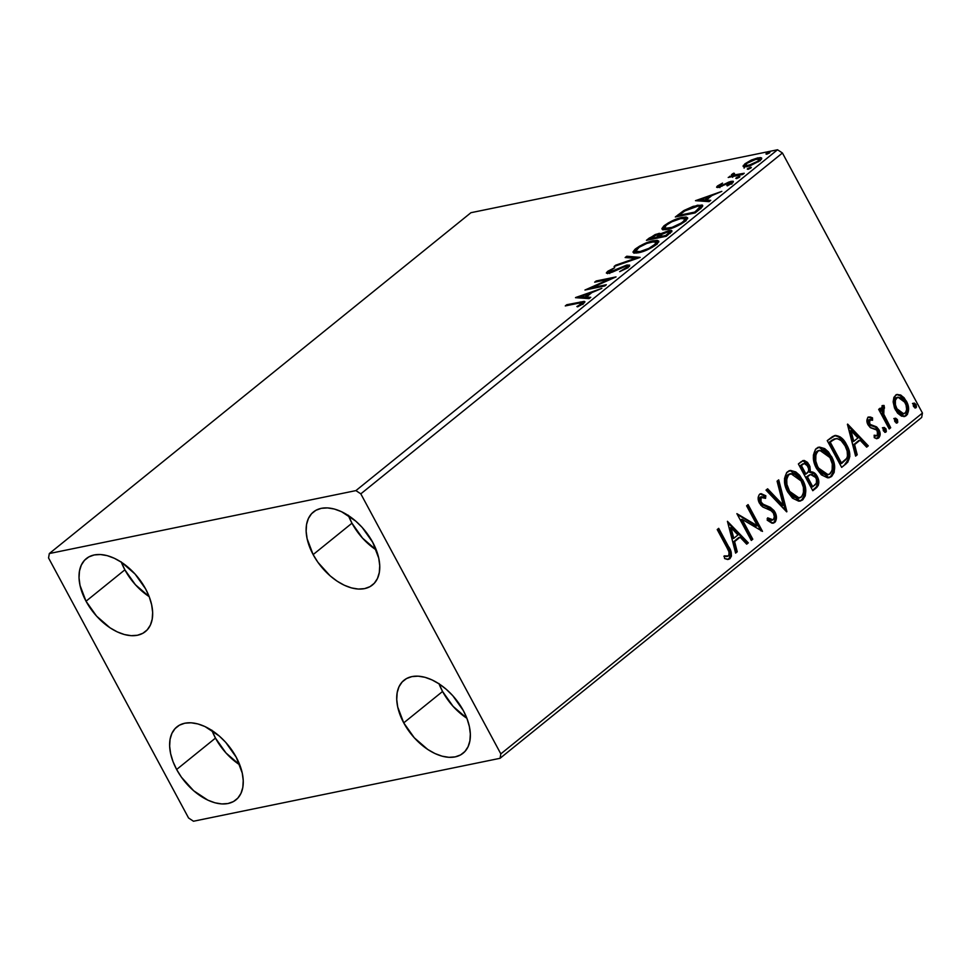 <?xml version="1.0" encoding="UTF-8"?>
<svg xmlns="http://www.w3.org/2000/svg" width="971" height="971" viewBox="0 0 971 971"><rect width="100%" height="100%" fill="white"/><g stroke="black" fill="none" stroke-linecap="round" stroke-linejoin="round"><path stroke-width="1.46" d="M348.443 515.565A46.948 28.317 -129 0 0 351.963 523.199A46.948 28.317 -129 0 0 376.263 549.987L362.511 538.104L351.963 523.199L313.135 554.599L351.963 523.199L348.322 515.249M372.743 542.352A46.948 28.317 51 0 1 372.451 584.991A46.948 28.317 51 0 1 313.135 554.599L307.127 538.759L306.144 531.258L306.569 524.413L308.402 518.49L311.557 513.72L315.915 510.285L321.316 508.319L327.543 507.906L334.364 509.035L341.525 511.693L355.714 521.087L362.207 527.459L372.743 542.352L378.751 558.191L379.734 565.692L379.297 572.538L377.476 578.461L374.32 583.231L369.963 586.666L364.562 588.632L358.323 589.057L351.502 587.916L344.353 585.258L337.143 581.192L330.164 575.876L317.918 562.318L313.135 554.599A46.948 28.317 51 0 1 313.427 511.972A46.948 28.317 51 0 1 372.743 542.352M211.945 730.459A46.948 28.317 -129 0 0 215.465 738.094A46.948 28.317 -129 0 0 239.776 764.881L226.012 752.998L215.465 738.094L176.637 769.481L215.465 738.094L211.824 730.143M236.244 757.246A46.948 28.317 51 0 1 235.953 799.873A46.948 28.317 51 0 1 176.637 769.481L172.984 761.531L170.629 753.654L169.646 746.141L170.071 739.295L171.903 733.384L175.059 728.614L179.417 725.179L184.818 723.213L191.056 722.788L197.878 723.929L205.027 726.575L219.215 735.969L225.709 742.342L236.244 757.246L242.252 773.074L243.236 780.587L242.811 787.432L240.978 793.356L237.822 798.126L233.465 801.561L228.064 803.515L221.837 803.939L215.004 802.811L207.855 800.153L193.666 790.758L181.419 777.201L176.637 769.481A46.948 28.317 51 0 1 176.928 726.854A46.948 28.317 51 0 1 236.244 757.246M121.339 562.197A46.948 28.317 -129 0 0 124.871 569.831A46.948 28.317 -129 0 0 149.17 596.619L135.406 584.724L124.871 569.831L86.031 601.219L124.871 569.831L121.217 561.881M145.65 588.984A46.948 28.317 51 0 1 145.359 631.611A46.948 28.317 51 0 1 86.031 601.219L80.023 585.392L79.039 577.879L79.476 571.033L81.309 565.11L84.453 560.352L88.822 556.917L94.223 554.951L100.45 554.526L107.271 555.667L114.42 558.313L121.63 562.379L135.103 574.079L145.65 588.984L149.291 596.934L151.646 604.812L152.641 612.325L152.204 619.17L150.371 625.093L147.216 629.863L142.858 633.286L137.457 635.252L131.231 635.677L124.409 634.536L117.26 631.89L110.051 627.824L96.578 616.124L86.031 601.219A46.948 28.317 51 0 1 86.322 558.592A46.948 28.317 51 0 1 145.65 588.984M439.038 683.839A46.948 28.317 -129 0 0 442.57 691.473A46.948 28.317 -129 0 0 466.869 718.261L453.105 706.366L442.57 691.473L403.73 722.861L442.57 691.473L438.916 683.511M463.349 710.626A46.948 28.317 51 0 1 463.058 753.253A46.948 28.317 51 0 1 403.73 722.861L397.722 707.034L396.738 699.521L397.175 692.675L398.996 686.752L402.152 681.982L406.521 678.559L411.922 676.593L418.149 676.168L424.97 677.297L432.119 679.955L439.329 684.021L446.308 689.349L452.802 695.722L463.349 710.626L466.99 718.576L469.345 726.454L470.328 733.967L469.903 740.812L468.071 746.723L464.915 751.493L460.557 754.928L455.156 756.895L448.93 757.319L442.108 756.178L434.959 753.532L427.75 749.466L414.277 737.766L403.73 722.861A46.948 28.317 51 0 1 404.021 680.234A46.948 28.317 51 0 1 463.349 710.626M500.053 758.302L921.673 417.457L922.45 413.051L500.83 753.884L360.811 493.851L782.432 153.005L922.45 413.051L782.432 153.005L777.528 149.765L355.908 490.61L49.327 553.543L470.947 212.698L777.528 149.765L470.947 212.698L49.327 553.543L48.55 557.949L188.568 817.995L193.472 821.235L500.053 758.302L500.83 753.884L360.811 493.851L355.908 490.61L49.327 553.543L48.55 557.949L188.568 817.995L193.472 821.235L500.053 758.302L500.83 753.884L922.45 413.051L921.673 417.457L500.053 758.302M743.264 166.587L749.843 165.92L759.917 160.737L761.628 158.928L761.507 157.909L760.159 157.569L751.299 160.069L743.228 165.556L743.264 166.587L746.966 166.696L759.917 160.737L761.701 158.139L757.914 157.836L751.299 160.069L744.891 163.82L743.118 166.393M742.73 174.477L744.223 173.263L733.542 175.071L733.251 174.343L734.513 173.433L733.675 173.178L731.394 174.865L731.843 175.812L728.214 177.45L742.73 174.477L744.223 173.263L734.598 175.096L733.578 174.027L734.513 173.433L733.675 173.178L732.049 174.197L731.843 175.812L728.214 177.45L742.73 174.477M731.26 183.07L732.146 182.851L731.321 181.322L728.59 182.172L728.918 182.791L728.59 182.172L724.657 184.126L724.985 184.721L724.657 184.126L721.671 185.631L721.987 186.238L719.997 186.201L720.361 186.893L719.475 185.425L722.558 183.118L717.302 186.129L716.598 187.136L717.399 187.537L729.901 182.512L730.969 182.924L726.842 185.473L727.328 185.886L732.984 182.451L733.056 181.213L730.714 181.456L719.681 186.25L719.195 185.679L722.558 183.118L717.605 185.874L718.431 187.403L719.365 186.735M699.69 209.263L702.603 206.422L702.167 205.002L693.197 206.362L684.045 210.452L675.318 216.982L695.187 212.904L702.749 205.451L697.445 205.233L683.596 210.731L675.318 216.982L695.187 212.904L699.69 209.263M659.006 235.103L658.581 233.489L649.186 238.113L649.987 239.606L649.186 238.113L646.431 240.335L666.312 236.256L671.92 231.183L671.495 230.455L669.128 230.564L660.984 234.084L659.673 233.319L655.194 234.545L646.431 240.335L666.312 236.256L671.896 230.782L669.128 230.564L660.996 233.635M640.168 257.388L626.768 256.235L625.142 257.546L635.495 258.262L615.699 265.18L614.073 266.491L640.168 257.388L626.768 256.235L625.142 257.546L635.495 258.262L615.699 265.18L614.073 266.491L640.168 257.388M606.317 284.746L591.533 287.78L616.027 276.905L596.158 280.983L594.653 282.185L609.472 279.15L584.955 290.038L604.824 285.959L606.317 284.746L591.533 287.78L616.027 276.905L596.158 280.983L594.653 282.185L609.472 279.15L584.955 290.038L604.824 285.959L606.317 284.746M578.51 303.219L582.09 303.304L576.871 306.557L577.648 306.848L583.607 303.413L584.894 301.945L584.214 301.374L566.773 304.724L565.28 305.938L578.51 303.219C581.386 302.357 582.406 302.564 581.556 303.85L576.871 306.557L577.648 306.848L583.607 303.413L584.87 301.653L566.773 304.724L565.28 305.938L578.51 303.219M575.487 297.684L589.142 298.631L590.769 297.32L586.387 297.017L591.849 292.611L601.838 288.375L575.742 297.478L589.142 298.631L590.769 297.32L586.387 297.017L591.849 292.611L601.838 288.375L575.487 297.684M628.371 267.231L629.609 265.132L626.598 265.132L609.375 272.196L609.387 271.212L614.692 267.717L607.931 271.164L606.438 272.693L607.336 273.458L612.009 272.268L625.021 266.37L626.975 266.2L626.732 267.28L619.656 271.649L627.023 268.19L629.681 265.241L627.084 265.022L610.152 272.098L609.594 271.043L614.692 267.717L607.579 271.443L606.414 273.154L612.531 272.05L625.567 266.236L627.169 266.357L626.222 267.741L619.656 271.649L628.371 267.231M638.542 252.763L652.087 247.447L657.197 243.891L658.799 241.306L657.318 240.347L652.451 240.917L639.707 246.064L634.961 249.316L633.019 251.902L634.391 253.091L638.542 252.763C644.125 251.659 650.072 248.928 656.384 244.583L658.702 241.063L653.374 240.711C647.742 241.803 641.746 244.558 635.374 248.964L633.116 252.448L638.542 252.763M667.417 229.423L680.962 224.107L686.072 220.538L687.674 217.965L686.194 217.006L681.326 217.565L668.582 222.723L663.836 225.964L661.894 228.561L663.278 229.751L667.417 229.423C673 228.319 678.947 225.588 685.259 221.242L687.589 217.722L682.249 217.358C676.617 218.463 670.621 221.218 664.249 225.624L661.991 229.095L667.417 229.423M695.479 200.681L709.121 201.64L710.748 200.329L706.378 200.014L711.828 195.608L721.817 191.372L695.479 200.681L709.121 201.64L710.748 200.329L706.378 200.014L711.828 195.608L721.817 191.372L695.479 200.681M736.601 178.579L739.866 176.601L736.88 177.45L735.8 178.324L736.601 178.579L739.501 177.232L739.089 176.564L736.188 177.911L736.601 178.579L736.188 177.911M748.046 169.33L751.323 167.34L748.338 168.189L747.257 169.063L748.046 169.33L750.947 167.983L750.534 167.315L747.634 168.663L748.046 169.33L747.634 168.663M766.726 154.231L769.991 152.241L767.005 153.102L765.925 153.964L766.726 154.231L769.615 152.884L769.214 152.216L766.313 153.564L766.726 154.231L766.313 153.564M893.138 401.848L894.509 408.063L897.592 413.161L901.537 416.158L904.948 416.389L907.448 414.362L908.613 408.815L907.23 402.904L904.074 397.746L900.457 394.942L896.743 394.602L893.915 397.285L893.138 401.848L895.42 409.956L904.414 416.535L906.319 415.6C909.378 411.449 909.402 406.618 906.368 401.108L901.173 395.318L897.301 394.444L895.42 395.355L893.138 401.848M889.205 428.939L890.698 427.738L883.78 414.253L883.027 409.592L884.484 408.136L884.071 405.477L882.918 405.538L881.668 407.419L881.717 411.049L880.163 408.172L878.67 409.386L889.205 428.939L890.698 427.738L883.78 414.253L884.071 405.477L882.578 405.732L881.717 411.049L880.163 408.172L878.67 409.386L889.205 428.939M868.523 417.154L872.516 417.858L868.135 417.409L867.552 418.04L866.897 420.868L867.819 424.376L870.538 427.726L876.837 430.08L877.93 434.692L876.57 435.943L874.155 435.202L874.276 437.703L876.582 438.552L878.439 438.103L880.114 435.02L879.131 430.177L876.364 426.779L870.089 424.376L869.045 420.492L870.247 419.46L872.553 420.249L872.516 417.858L870.295 416.996L868.135 417.409C866.508 419.521 866.484 421.997 868.062 424.837L870.162 427.458L876.085 429.4L877.444 430.978L877.311 435.603L874.191 436.015M835.327 435.469L827.243 440.616L841.663 467.379L847.78 462.184L849.843 456.394L848.29 448.359L843.374 439.863L840.255 436.95L835.74 435.433L832.62 436.501L827.243 440.616L841.663 467.379L846.178 463.737C850.827 458.579 850.972 452.219 846.578 444.669C843.848 439.001 840.097 435.93 835.327 435.469L834.878 435.542M812.788 490.719L818.286 485.427L818.82 482.417L817.837 477.708L814.196 472.768L810.409 471.918L809.923 466.444L807.532 462.402L804.291 460.46L801.111 461.735L798.368 463.956L812.788 490.719L816.672 487.588C819.354 484.493 819.524 480.718 817.157 476.288C815.446 473.071 813.2 471.615 810.409 471.918L809.159 464.757L803.466 460.485L798.368 463.956L812.788 490.719M786.644 511.851L778.706 479.856L777.079 481.167L783.294 505.296L767.636 488.801L766.01 490.112L786.898 511.656L778.706 479.856L777.079 481.167L783.294 505.296L767.636 488.801L766.01 490.112L786.644 511.851M752.792 539.221L742.062 519.303L762.502 531.38L748.083 504.604L746.59 505.818L757.344 525.772L736.88 513.659L751.299 540.434L752.792 539.221L751.044 539.949L752.792 539.221L742.062 519.303L762.502 531.38L748.083 504.604L746.59 505.818L757.344 525.772L736.88 513.659L751.299 540.434L752.792 539.221M726.806 547.365L728.869 551.625L729.172 554.647L727.886 556.249L724.257 555.885L724.609 558.556L727.352 559.393L729.949 558.677L731.43 556.092L731.248 552.669L718.71 528.345L717.217 529.559L726.806 547.365C729.027 550.278 729.573 553.142 728.444 555.946L724.257 555.885L724.609 558.556L728.517 559.345L729.949 558.677C732.158 554.89 731.661 550.812 728.444 546.43L718.71 528.345L717.217 529.559L726.806 547.365M727.425 521.306L735.617 553.106L737.244 551.795L734.622 541.6L740.072 537.194L746.687 544.161L748.313 542.85L727.425 521.306L735.617 553.106L737.244 551.795L734.622 541.6L740.072 537.194L746.687 544.161L748.313 542.85L727.425 521.306M760.269 493.887L765.84 495.768L760.803 493.717L759.65 494.275C757.683 496.861 757.647 499.871 759.54 503.318L762.502 506.777L771.484 510.88L773.389 513.101C774.749 515.71 774.652 517.956 773.11 519.837L767.673 517.834L767.187 520.177L773.341 523.163L775.526 521.597L776.315 516.099L774.166 510.746L770.319 507.311L762.563 503.973L760.439 500.72L761.106 497.031L763.364 496.958L765.561 498.366L765.84 495.768L761.143 493.669L759.273 494.627L758.193 497.249L758.582 501L760.863 505.272L763.17 507.19L770.913 510.479L773.389 513.101L774.348 516.73L773.402 519.57L771.751 520.238L767.673 517.834L767.187 520.177L771.848 523.138L774.7 522.495L772.722 523.235M787.712 491.945L792.494 498.184L798.696 501.157L802.726 499.847L805.275 495.793L805.76 490.379L803.782 482.223L799.582 475.256L795.807 471.942L790.637 470.437L786.631 472.598L784.495 478.545L785.236 485.67L787.712 491.945L800.189 501.072L802.726 499.847C806.84 494.008 806.792 487.308 802.58 479.747L790.066 470.534L787.457 471.797C783.403 477.683 783.5 484.395 787.712 491.945M816.599 468.605L821.369 474.831L827.571 477.817L831.601 476.494L834.15 472.452L834.635 467.027L832.657 458.882L828.457 451.916L824.682 448.602L819.512 447.097L815.506 449.245L813.37 455.193L814.111 462.33L816.599 468.605L829.076 477.72L831.601 476.494C835.715 470.668 835.679 463.968 831.455 456.394L818.941 447.182L816.332 448.456C812.29 454.343 812.375 461.055 816.599 468.605M847.416 424.315L855.597 456.115L857.223 454.792L854.601 444.609L860.051 440.191L866.666 447.158L868.292 445.847L847.659 424.109L855.597 456.115L857.223 454.792L854.601 444.609L860.051 440.191L866.666 447.158L868.292 445.847L847.416 424.315M883.464 430.881L885.261 432.326L886.329 431.452L885.953 428.866L884.156 427.41L883.076 428.284L883.27 430.481L885.904 432.107L885.953 428.866L883.501 427.641L883.464 430.881M894.91 421.62L896.706 423.065L897.774 422.203L897.398 419.606L895.602 418.161L894.534 419.035L894.716 421.22L897.362 422.846L897.398 419.606L894.959 418.38L894.91 421.62M913.577 406.533L915.374 407.978L916.454 407.104L916.066 404.519L914.281 403.062L913.201 403.936L913.395 406.121L916.029 407.759L916.066 404.519L913.626 403.293L913.577 406.533M727.995 547.96L717.836 529.061L727.315 546.661L728.444 546.43L727.315 546.661C730.52 551.043 731.029 555.121 728.808 558.908L727.947 559.417M724.33 556.395L727.036 556.359M728.444 555.946L727.267 556.347M726.745 556.48L723.88 556.298M727.582 559.527L729.755 557.815L730.398 555.363L728.651 549.258M727.765 522.629L747.172 543.08L748.313 542.85L746.323 543.772L747.172 543.08L727.765 522.629M738.931 537.424L733.481 541.83L734.622 541.6L733.481 541.83L736.103 552.026L737.244 551.795L735.472 552.535L736.103 552.026L733.481 541.83L738.931 537.424M729.889 527.896L732.644 538.577L733.773 538.335L732.644 538.577L729.889 527.896L731.017 527.666L737.948 534.96L733.773 538.335L731.017 527.666L729.889 527.896M737.268 514.387L756.203 526.015L757.344 525.772L756.203 526.015L737.268 514.387M747.209 505.321L760.997 530.931L747.209 505.321M740.934 519.546L742.062 519.303L740.934 519.546L751.651 539.451L740.934 519.546M773.11 519.837L771.217 520.432L767.454 518.866M761.106 497.031L759.977 497.261L759.844 502.238L760.973 502.007L761.106 497.031L761.834 496.679L759.977 497.261L765.561 498.366L765.84 495.768L764.699 495.999L764.529 497.638L764.699 495.999L760.002 493.899M763.74 504.738L760.973 502.007L759.844 502.238L762.611 504.969L765.888 506.146L767.017 505.903L763.74 504.738M774.894 511.935L767.017 505.903L765.888 506.146L773.766 512.166L774.894 511.935L773.766 512.166C775.902 516.208 775.829 519.728 773.571 522.726L774.7 522.495C776.97 519.497 777.031 515.977 774.894 511.935M773.147 523.017L774.397 521.815M774.943 520.674L774.87 514.885L772.176 509.896M771.253 508.986L763.424 505.296M763.097 505.175L761.058 503.888L759.31 500.951L759.286 498.232L760.487 496.97M761.058 496.885L762.235 497.188M771.338 520.407L767.163 518.623M766.872 489.42L782.153 505.527L783.294 505.296L782.153 505.527L766.872 489.42M777.71 480.657L785.418 510.564L777.71 480.657M790.394 470.656L801.451 479.977L802.58 479.747L801.451 479.977C805.663 487.551 805.712 494.251 801.585 500.077L799.631 501.145L802.41 499.288L804.364 495.137M802.41 499.288L803.126 498.341M804.595 493.414L804.279 487.818L802.07 481.203L798.453 475.499L794.642 472.161M792.591 471.141L791.668 470.85M798.538 498.208L793.441 497.14L788.61 491.909M790.831 473.593L787.857 474.722L790.831 473.593L801.087 480.948C804.51 487.041 804.546 492.443 801.196 497.14L799.242 498.087L787.566 489.967L785.77 484.65L785.588 479.298L787.202 475.365L789.411 473.909M788.076 490.962L789.205 490.731C785.806 484.663 785.733 479.249 788.998 474.491L787.857 474.722C784.604 479.48 784.677 484.893 788.076 490.962L798.101 498.317L799.242 498.087M802.859 460.667L808.03 464.988L809.159 464.757L808.03 464.988L809.268 472.149L810.409 471.918L809.268 472.149C812.059 471.845 814.317 473.302 816.016 476.518L817.157 476.288L816.016 476.518C818.383 480.948 818.225 484.723 815.531 487.818L812.533 490.246L816.453 486.872L817.679 482.648M817.606 481.337L814.681 474.516M813.807 473.605L809.268 472.149L808.794 466.675L805.396 461.698M811.198 472.161L810.227 472.076M804.328 461.019L802.58 460.679M807.059 476.445L809.948 474.758L807.059 476.445M810.287 474.71L810.979 474.734M811.659 487.005L806.306 477.052L809.608 474.831L812.12 474.503L815.664 477.489C817.291 480.888 816.914 483.522 814.511 485.391L811.659 487.005L812.8 486.774L807.435 476.822L806.306 477.052L811.659 487.005M804.291 463.519L800.201 465.728L804.291 463.519L807.69 466.007C809.292 469.187 808.964 471.675 806.719 473.46L804.825 474.309L800.201 465.728L802.981 463.798M805.966 474.066L801.342 465.497L800.201 465.728L804.825 474.309L805.966 474.066L801.342 465.497L804.109 463.555L806.731 464.587L808.625 468.69L808.479 471.299L805.966 474.066M810.736 474.601L815.664 477.489L816.49 479.686L816.393 483.121L812.8 486.774L807.435 476.822L810.166 474.722M819.269 447.315L830.326 456.637L831.455 456.394L830.326 456.637C834.538 464.199 834.587 470.899 830.46 476.737L828.506 477.805L831.285 475.948L833.239 471.785M831.285 475.948L832.001 474.989M833.47 470.073L833.167 464.478L830.945 457.863L827.328 452.146L823.517 448.82M821.466 447.801L820.544 447.51M827.413 474.868L822.316 473.799L817.485 468.568M819.718 450.253L816.732 451.381L819.718 450.253L829.962 457.596C833.385 463.701 833.421 469.102 830.071 473.799L828.117 474.746L816.441 466.626L814.645 461.31L814.463 455.957L816.077 452.025L818.286 450.556M816.951 467.621L818.08 467.379C814.681 461.322 814.62 455.909 817.873 451.139L816.732 451.381C813.48 456.139 813.552 461.553 816.951 467.621L826.976 474.977L828.117 474.746M834.198 435.7C838.968 436.161 842.719 439.232 845.45 444.912L846.578 444.669L845.45 444.912C849.831 452.45 849.698 458.81 845.037 463.968L847.343 461.48L848.605 457.96L847.149 448.59L841.444 439.195L837.524 436.282L834.198 435.7M834.769 438.868L829.088 442.388L835.897 438.637C839.794 438.795 842.852 441.21 845.086 445.871C847.525 449.913 848.132 454.027 846.906 458.215L840.546 463.665L841.675 463.422L830.217 442.145L829.088 442.388L840.546 463.665L829.088 442.388L832.305 439.96M833.494 439.305L834.441 438.941M847.756 425.638L867.164 446.077L868.292 445.847L866.302 446.769L867.164 446.077L847.756 425.638M858.922 440.433L853.473 444.839L854.601 444.609L853.473 444.839L856.094 455.035L857.223 454.792L855.451 455.545L856.094 455.035L853.473 444.839L858.922 440.433M849.868 430.906L852.623 441.574L853.764 441.344L852.623 441.574L849.868 430.906L851.009 430.675L857.939 437.97L853.764 441.344L851.009 430.675L849.868 430.906M867.916 417.202L869.057 416.972L868.135 417.409M869.531 419.727L868.39 419.97L868.365 423.769L869.494 423.526L870.065 419.484L868.39 419.97L872.553 420.249L872.516 417.858L871.388 418.088L871.4 419.666L871.388 418.088L868.025 417.19L870.283 417.566M870.817 425.019L869.494 423.526L868.365 423.769L869.676 425.249L872.261 426.063L873.39 425.82L870.817 425.019M876.764 427.046L872.261 426.063L876.764 427.046L875.624 427.276L877.748 429.91L878.876 429.668L876.764 427.046M877.311 435.603L874.155 435.202L874.276 437.703L877.468 438.491L878.767 437.872C880.551 435.542 880.588 432.811 878.876 429.668L877.748 429.91C879.447 433.042 879.423 435.773 877.638 438.103L876.886 438.564M875.429 436.173L874.616 436.137M876.595 438.661L878.889 435.882L878.233 430.93L875.624 427.276L868.948 424.606L867.807 421.22L869.106 419.69M882.809 427.665L883.501 427.641M882.372 427.871L885.953 428.866L884.812 429.097L884.775 432.338L885.164 429.922L883.707 427.871M885.006 432.289L885.904 432.107L885.006 432.289M879.289 408.888L880.588 411.291L881.717 411.049L880.588 411.291L879.289 408.888M882.663 405.672L884.071 405.477L882.578 405.732M884.071 405.477L882.942 405.72L883.343 408.305L882.554 405.672M883.355 408.366L884.484 408.136M883.634 408.33L882.493 408.56L882.639 414.496L883.78 414.253L882.639 414.496L886.025 421.39L887.166 421.159L886.025 421.39L889.57 427.968L890.698 427.738L888.951 428.466L889.57 427.968L886.025 421.39M885.139 419.727L882.166 412.966L882.493 408.56M894.255 418.404L894.959 418.38M893.818 418.622L897.398 419.606L896.269 419.848L896.221 423.077L896.609 420.674L895.165 418.622M896.451 423.028L897.362 422.846L896.451 423.028M896.731 394.602L901.173 395.318L900.044 395.549L905.239 401.339L906.368 401.108L905.239 401.339C908.261 406.849 908.249 411.692 905.19 415.831L906.319 415.6L903.843 416.608L905.785 415.26L907.254 412.347M907.46 411.012L906.78 405.041L904.171 399.567L900.809 396.047L896.901 394.59M903.394 413.767L899.401 413.245L895.007 407.359M894.594 406.218L894.23 400.234L895.578 397.989L897.787 397.357M897.957 397.163L895.578 397.989L897.957 397.163L904.887 402.322C907.181 406.412 907.23 410.041 905.021 413.197L903.722 413.828L896.925 408.767L895.784 408.997L902.593 414.059L903.722 413.828M896.925 408.767C894.619 404.664 894.546 400.999 896.706 397.758L895.578 397.989C893.417 401.229 893.49 404.895 895.784 408.997L896.925 408.767L895.42 404.798L895.359 400.003L897.762 397.212L901.234 398.061L904.135 401.059L906.052 405.089L906.647 409.568L905.47 412.772L902.836 413.877L900.542 413.003L896.925 408.767M912.922 403.317L913.626 403.293M912.485 403.523L916.066 404.519L914.937 404.749L914.888 407.99L915.277 405.575L913.832 403.523M915.119 407.941L916.029 407.759L915.119 407.941M737.948 534.96L733.773 538.335L731.017 527.666L737.948 534.96M801.087 480.948L803.393 487.272L803.478 492.977L801.536 496.836L797.968 498.159L793.004 495.732L789.739 491.678L786.898 484.42L786.728 479.067L788.658 474.795L792.263 473.508L795.686 474.71L801.087 480.948M829.962 457.596L832.268 463.92L832.123 470.522L829.343 474.297L825.119 474.406L820.459 470.923L817.582 466.396L815.774 461.067L815.883 454.464L818.237 450.872L822.534 450.435L827.571 454.027L829.962 457.596M830.217 442.145L834.635 439.062L837.257 438.601L841.141 440.591L845.086 445.871L847.161 451.042L847.489 456.358L846.142 459.392L841.675 463.422L830.217 442.145M857.939 437.97L853.764 441.344L851.009 430.675L857.939 437.97M567.21 305.537L566.773 304.724L567.21 305.537M580.658 302.818L580.197 301.969L580.658 302.818M580.634 305.343L580.282 304.7L580.634 305.343M581.945 304.578L581.556 303.85L581.945 304.578M582.988 304.433L582.163 302.903L581.556 303.85M579.553 297.963L580.889 297.502L579.553 297.963M587.188 298.498L586.387 297.017L587.188 298.498M585.865 298.413L586.751 297.684L585.865 298.413M580.403 296.604L589.166 293.545L589.628 294.395L589.166 293.545L584.991 296.92L585.792 298.4L584.991 296.92L580.403 296.604L581.204 298.085L580.403 296.604L589.166 293.545L584.991 296.92L580.403 296.604M609.812 279.757L609.472 279.15L609.812 279.757M596.595 281.796L596.158 280.983L596.595 281.796M591.97 288.593L591.533 287.78L591.97 288.593M626.598 268.457L626.222 267.741L626.598 268.457M607.87 273.434L607.579 271.443L608.404 272.972L609.12 272.426L607.652 273.664M610.152 272.098L609.594 271.043M627.339 266.685L627.084 265.022L627.909 266.552L629.293 266.37M629.524 266.37L626.926 266.794M611.572 271.783L612.24 271.419M614.91 270.205L615.565 269.938M616.039 265.811L615.699 265.18L616.039 265.811M635.835 258.893L635.495 258.262L635.835 258.893M627.569 257.716L626.768 256.235L627.569 257.716M635.52 258.31L637.182 258.432L635.52 258.31M633.966 252.994L635.956 250.033L635.374 248.964L635.956 250.033L637.486 248.491C642.608 244.983 647.402 242.786 651.881 241.913L656.202 242.143L654.296 245.044L654.721 245.821L654.296 245.044C649.235 248.515 644.477 250.688 640.023 251.562L640.435 252.314L640.023 251.562L635.677 251.307L639.088 247.326L646.892 243.405L654.418 241.597L656.19 242.119L655.474 243.964L648.859 248.37L640.023 251.562L636.563 251.805L635.592 251.028M653.871 241.621L653.374 240.711L653.871 241.621M656.008 241.937L658.714 242.01M635.787 250.846L633.893 253.188M658.775 242.022L655.886 241.949M656.821 243.454L657.064 244.267M657.1 243.964L656.202 242.143M635.677 251.307L636.697 253.067M660.984 234.084L658.581 233.489L659.406 235.018L661.809 235.613M669.505 232.203L669.128 230.564L669.954 232.093L671.495 231.899M671.714 231.899L669.116 232.3M661.324 234.873L658.908 235.128M649.963 238.708L657.124 234.691L658.836 234.788L657.1 236.778L657.755 238.004L657.1 236.778L656.335 237.397L656.772 238.211L656.335 237.397L649.963 238.708L650.4 239.521L649.963 238.708L652.779 236.523L657.865 234.569L658.751 235.213L656.335 237.397L649.963 238.708M658.374 236.985L661.737 234.399L667.635 231.778L669.359 231.911L667.465 234.084L667.927 234.933L667.465 234.084L665.766 235.468L666.203 236.269L665.766 235.468L658.374 236.985L658.811 237.786L658.374 236.985L661.737 234.399L668.412 231.656L669.25 232.409L665.766 235.468L658.374 236.985M662.841 229.654L664.48 227.663M684.871 218.572L684.737 220.138L681.593 222.845L672.053 227.372L665.074 228.367L664.249 225.624L664.832 226.692L666.361 225.151C671.483 221.643 676.277 219.446 680.756 218.572L685.077 218.803L683.171 221.691L683.596 222.48L683.171 221.691C678.11 225.175 673.352 227.348 668.898 228.209L669.31 228.974L668.898 228.209L664.552 227.967L666.361 225.151L671.847 221.776L680.756 218.572L687.589 218.657M682.747 218.269L682.249 217.358L682.747 218.269M664.662 227.505L662.768 229.848M687.65 218.681L684.761 218.609M685.696 220.101L685.939 220.927M685.987 220.623L685.077 218.803M664.552 227.967L665.572 229.726M678.947 216.242L678.256 214.615L678.947 216.242M683.972 211.435L683.596 210.731L683.972 211.435M700.941 208.207L700.079 206.568L696.243 210.816L696.705 211.678L696.243 210.816L694.641 212.115L678.85 215.368L679.275 216.169L678.85 215.368L685.417 210.537L695.952 206.447C699.254 205.658 700.516 206.07 699.739 207.697L694.641 212.115L695.078 212.928L694.641 212.115L678.85 215.368L684.676 210.986L697.882 206.143L697.445 205.233L697.931 206.131L702.591 206.435M702.531 206.422L699.933 206.471M699.363 207.636L700.455 207.77M700.831 208L700.904 208.619M699.739 207.697L700.309 208.753L700.006 206.471M699.545 200.973L700.88 200.512L699.545 200.973M707.179 201.507L706.378 200.014L707.179 201.507M705.856 201.41L706.742 200.694L705.856 201.41M700.394 199.601L709.158 196.543L709.619 197.404L709.158 196.543L704.97 199.917L705.771 201.41L704.97 199.917L700.394 199.601L701.183 201.082L700.394 199.601L709.158 196.543L704.97 199.917L700.394 199.601M719.997 186.201L719.475 185.425M719.511 186.65L718.431 187.403L717.605 185.874L716.634 187.269L718.564 187.391L729.901 182.512L730.75 184.126L730.41 183.507L726.842 185.473L727.328 185.886L732.365 182.997L733.408 181.468L731.321 181.322L732.656 182.754M729.901 182.512L730.435 183.495M732.838 182.73L730.872 183.179M739.465 177.268L739.089 176.564L739.465 177.268M739.501 177.232L739.089 176.564M730.143 177.062L729.707 176.249L730.143 177.062M732.28 176.613L731.843 175.812L732.28 176.613M732.668 177.341L732.049 174.197L732.874 175.727L733.384 175.35M733.93 176.127L733.578 174.027M735.096 176.042L734.598 175.096L735.096 176.042M739.781 175.071L739.344 174.27L739.781 175.071M733.627 175.205L732.073 176.868M750.911 168.007L750.534 167.315L750.911 168.007M750.947 167.983L750.534 167.315M744.089 168.117L745.704 165.349L744.053 167.085M745.449 164.864L744.891 163.82L745.449 164.864M758.448 158.843L757.914 157.836L758.448 158.843M746.663 163.456L756.433 159.05L759.383 159.22L758.497 161.781L758.133 161.101L748.471 165.483L748.859 166.223L748.471 165.483L745.473 165.276L747.172 163.067L754.273 159.62L759.213 159.038L757.623 161.489L751.821 164.487L746.116 165.665L745.485 164.779L746.663 163.456M745.473 165.276L746.311 166.818M769.578 152.92L769.214 152.216L769.578 152.92M769.615 152.884L769.214 152.216M355.908 490.61L777.528 149.765L782.432 153.005L360.811 493.851L355.908 490.61M727.704 556.298L726.563 556.529M790.066 470.534L788.925 470.765M818.941 447.182L817.8 447.425M877.468 438.491L876.328 438.722M883.161 405.465L882.02 405.696M883.986 408.172L882.845 408.403M897.301 394.444L896.172 394.675M627.169 266.357L627.994 267.887M608.902 272.014L609.727 273.543M658.836 234.788L659.661 236.317M669.359 231.911L670.172 233.441M719.038 186.116L719.863 187.646M731.017 182.609L731.843 184.138M759.383 159.22L760.208 160.749"/></g></svg>
